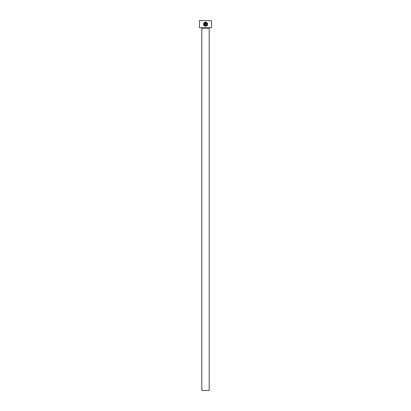 <?xml version="1.0" encoding="UTF-8"?>
<svg xmlns="http://www.w3.org/2000/svg" width="411" height="411" viewBox="0 0 411 411"><rect width="100%" height="100%" fill="white"/><g stroke="black" fill="none" stroke-linecap="round" stroke-linejoin="round"><path stroke-width="0.62" d="M203.943 23.977L204.282 23.129C203.62 24.568 204.062 25.467 205.598 25.821L205.14 25.759M205.089 25.744L204.755 25.59M203.959 24.449L203.938 23.987M205.598 25.821C207.529 25.081 207.74 24.013 206.224 22.605L206.224 24.989L205.808 24.989L205.808 22.081C208.295 23.591 208.228 24.979 205.598 26.237L207.036 25.667M207.293 25.369L207.56 24.866M207.565 23.463L207.288 22.934M204.976 22.605L204.575 22.836L204.976 22.605L204.976 24.362L204.139 24.362L204.765 24.989L205.392 24.362L204.765 24.989M211.511 27.763L199.489 27.763L211.511 27.763L211.511 20.735L199.674 20.55L211.511 20.735M209.199 390.45L201.801 390.45L201.801 28.225L209.199 28.225L209.199 390.45M201.524 27.948A0.277 0.277 0 0 1 201.801 28.225M209.476 27.948A0.277 0.277 0 0 0 209.199 28.225M205.048 26.165L205.598 26.237C203.65 25.775 203.111 24.639 203.984 22.836L204.282 23.129M204.575 22.836L204.282 22.538L205.392 22.081L205.392 24.362M199.489 27.763L199.489 20.735M204.801 22.23L204.282 22.538M203.527 23.91L203.537 24.48M203.712 25.045L204.75 26.057M206.707 22.908L207.236 24.475M207.201 24.619L206.856 25.251"/></g></svg>

